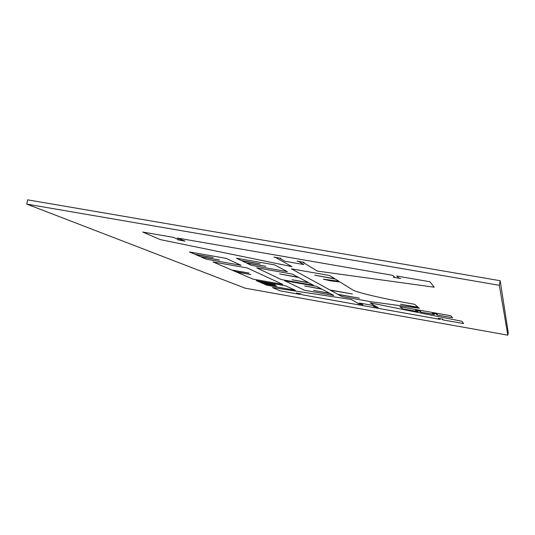 <?xml version="1.0" encoding="UTF-8"?>
<svg xmlns="http://www.w3.org/2000/svg" width="535" height="535" viewBox="0 0 535 535"><rect width="100%" height="100%" fill="white"/><g stroke="black" fill="none" stroke-linecap="round" stroke-linejoin="round"><path stroke-width="0.8" d="M417.808 310.741L420.61 311.236L419.58 311.116L420.737 312.086L434.407 314.513L433.41 313.577L432.206 313.303L434.46 313.691L437.282 314.199L436.232 314.078L437.202 315.015L452.51 317.736L450.798 315.75L399.805 306.695L402.808 308.896L417.962 311.591L415.555 310.34L417.802 310.735M316.666 286.359L284.613 280.694L304.448 290.264L333.853 295.487L330.182 293.534L313.53 290.418L329.721 293.294L322.023 289.208L304.642 285.944L321.522 288.94L316.666 286.359M359.293 303.017L362.89 304.656L358.183 303.813L359.092 303.927L351.201 299.486L272.435 287.549L280.106 290.853L299.981 294.397L296.357 293.033L300.978 293.869L300.135 293.768L302.502 294.845L440.131 319.395L438.125 318.318L440.245 318.686L442.9 319.161L441.91 319.041L442.753 319.863L463.624 323.588L461.832 321.281L370.126 302.85L377.142 307.143L378.319 307.404L373.597 306.562L374.52 306.675L372.306 305.338L359.293 303.017M213.157 257.556L195.757 254.66L200.371 256.639L219.437 259.997L201.3 257.041L206.256 259.174L241.111 265.293L226.118 258.358L189.464 251.952L194.8 254.245L213.157 257.556M260.144 263.902L241.987 260.879L246.06 262.832L265.828 266.303L246.876 263.22L251.249 265.32L287.402 271.66L274.522 264.865L236.43 258.211L241.145 260.471L260.144 263.902M250.768 274.488L236.878 272.215L252.868 279.103L282.748 284.399L247.217 267.961L213.03 261.949L231.762 270.014L249.042 273.077L232.511 270.335L236.149 271.9L250.768 274.488M507.809 335.164L499.336 285.309L26.75 204.096L245.09 288.158L507.809 335.164L508.25 332.683L500.158 280.708L499.336 285.309M500.158 280.708L27.619 199.836L26.75 204.096M292.063 279.772L308.949 282.868L313.457 285.249L281.176 279.544L256.713 267.801L292.217 274.034L298.262 277.224L279.604 273.933L298.878 277.551L308.387 282.567L292.063 279.772M300.964 261.802L304.134 262.357L302.843 262.257L317.308 271.064L434.213 287.201L429.926 281.764L396.796 276.027L398.903 278.066L400.675 278.494L397.465 277.973L393.385 277.264L394.817 277.364L392.643 275.311L177.299 238.042L185.09 241.165L178.081 239.894L179.212 239.988L173.414 237.366L142.745 232.056L160.319 239.606L291.99 266.651L275.766 257.562L273.846 257.094L280.928 258.331L279.671 258.238L285.035 261.281L303.853 264.551L298.911 261.575L297.019 261.113L300.964 261.802M276.468 285.964L263.808 283.864L267.012 285.249L295.327 290.284L285.723 285.844L256.238 280.608L259.635 282.072L275.278 284.854L260.251 282.333L263.213 283.61L276.468 285.964M291.448 268.844L329.707 275.532L334.803 278.715L314.72 275.197L335.351 279.063L338.876 281.27L323.22 279.15L330.276 280.801L340.099 282.032L352.692 289.91C356.651 292.545 385.755 299.239 414.732 304.328L418.056 307.197L400.434 304.228L418.571 307.645L419.239 308.22L371.778 301.847L341.865 296.53L338.321 294.591L359.386 298.162L337.879 294.344L330.463 290.271L352.404 293.976L329.981 290.003L291.448 268.844"/></g></svg>
